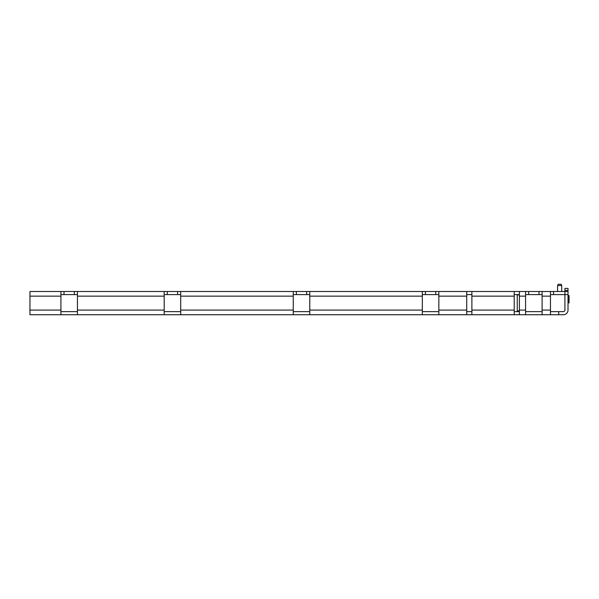 <?xml version="1.0" encoding="UTF-8"?>
<svg xmlns="http://www.w3.org/2000/svg" width="599" height="599" viewBox="0 0 599 599"><rect width="100%" height="100%" fill="white"/><g stroke="black" fill="none" stroke-linecap="round" stroke-linejoin="round"><path stroke-width="0.9" d="M519.385 310.993L517.244 310.993L517.244 311.63M519.385 310.911L517.244 310.993M519.385 310.829L517.551 310.911M519.385 294.903L517.244 294.903L517.244 310.829M561.113 284.27L558.201 284.27L557.587 285.521L561.72 285.521L561.113 284.27M557.587 291.496L557.587 285.521M568.017 302.914L568.017 295.569M568.466 299.245L568.466 302.914L569.05 302.914L569.05 295.569L568.466 295.569L568.466 299.245M568.017 290.463L564.917 290.463L564.917 288.404L568.017 288.404L568.017 294.596L550.466 294.596M568.017 294.596L568.017 310.087A4.65 4.65 0 0 1 563.374 314.73L550.466 314.73L550.466 310.087L542.102 310.087L542.102 291.496L568.017 291.496M550.466 314.73L519.385 314.73L519.385 291.496L525.578 291.496L525.578 310.087L519.385 310.087M542.102 310.087L542.102 314.73M550.466 310.087L550.466 291.496M525.578 314.73L525.578 310.087M471.885 296.146L514.219 296.146L514.219 314.73L471.885 314.73L471.885 291.496L519.385 291.496M514.219 296.146L514.219 291.496M435.75 291.496L425.417 291.496L425.417 294.596L435.75 294.596L435.75 291.496L438.842 291.496L438.842 314.73L422.325 314.73L422.325 310.087L309.773 310.087L309.773 314.73L293.255 314.73L293.255 310.087L180.703 310.087L180.703 314.73L29.95 314.73L29.95 291.496L64.026 291.496L64.026 294.596L74.351 294.596L74.351 291.496L64.026 291.496M164.186 314.73L164.186 310.087L77.451 310.087L77.451 314.73M293.255 314.73L180.703 314.73M422.325 314.73L309.773 314.73M438.842 296.146L466.726 296.146L466.726 314.73L438.842 314.73M60.926 314.73L60.926 310.087L29.95 310.087M60.926 311.63L77.451 311.63M164.186 311.63L180.703 311.63M293.255 311.63L309.773 311.63M422.325 311.63L438.842 311.63M466.726 311.63L471.885 311.63M514.219 311.63L519.385 311.63M525.578 311.63L542.102 311.63M550.466 311.63L558.725 311.63L558.725 314.73M564.917 290.463L564.917 310.087A1.55 1.55 0 0 1 563.374 311.63L558.725 311.63M74.351 291.496L164.186 291.496L164.186 310.087M77.451 310.087L77.451 291.496M180.703 310.087L180.703 291.496L296.348 291.496L296.348 294.596L306.673 294.596L306.673 291.496L296.348 291.496M293.255 291.496L293.255 310.087M309.773 310.087L309.773 291.496L425.417 291.496M422.325 310.087L422.325 291.496M60.926 291.496L60.926 310.087M408.338 314.73L387.688 314.73M514.219 314.73L519.385 314.73M466.726 314.73L471.885 314.73M539.003 294.596L539.003 291.496L528.677 291.496L528.677 294.596L542.102 294.596M177.603 294.596L177.603 291.496L167.278 291.496L167.278 294.596L180.703 294.596M74.351 294.596L77.451 294.596M164.186 291.496L167.278 291.496M164.186 294.596L167.278 294.596M177.603 291.496L180.703 291.496M293.255 294.596L296.348 294.596M306.673 294.596L309.773 294.596M306.673 291.496L309.773 291.496M422.325 294.596L425.417 294.596M435.75 294.596L438.842 294.596M525.578 291.496L528.677 291.496M525.578 294.596L528.677 294.596M539.003 291.496L542.102 291.496M60.926 294.596L64.026 294.596M514.219 294.596L519.385 294.596M466.726 294.596L471.885 294.596M438.842 291.496L471.885 291.496M466.726 296.146L466.726 291.496M553.558 294.596L553.558 291.496M542.102 296.146L550.466 296.146M514.219 310.087L471.885 310.087M519.385 296.146L525.578 296.146M466.726 310.087L438.842 310.087M77.451 296.146L164.186 296.146M180.703 296.146L293.255 296.146M309.773 296.146L422.325 296.146M29.95 296.146L60.926 296.146M561.72 291.496L561.72 285.521M568.466 295.749L568.092 295.749M568.466 302.735L568.092 302.735"/></g></svg>
